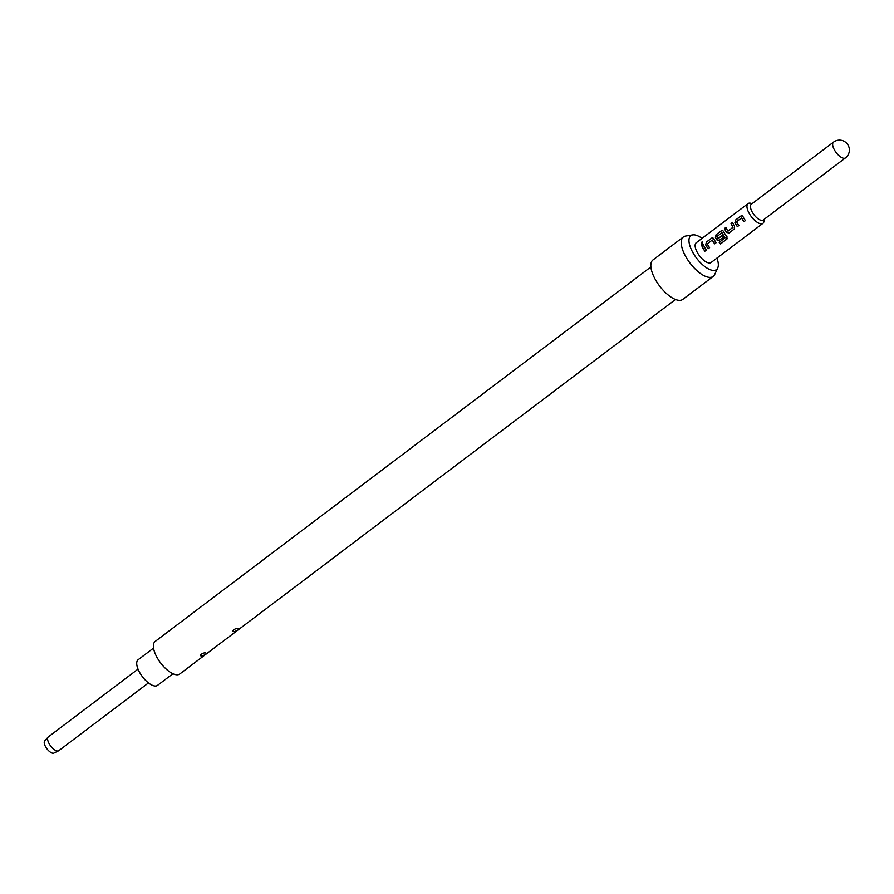 <?xml version="1.0" encoding="UTF-8"?>
<svg xmlns="http://www.w3.org/2000/svg" width="894" height="894" viewBox="0 0 894 894"><rect width="100%" height="100%" fill="white"/><g stroke="black" fill="none" stroke-linecap="round" stroke-linejoin="round"><path stroke-width="1.34" d="M702.606 242.118L701.824 242.33L702.304 244.207M702.148 244.14L701.656 242.218L702.148 244.14L701.254 244.285M702.528 242.05L701.656 242.218M138.034 669.114L48.354 736.857A8.649 3.665 52.9 0 0 48.131 737.058A8.649 3.665 52.9 0 0 49.204 743.763A8.649 3.665 52.9 0 0 58.523 750.826A8.649 3.665 52.9 0 0 58.792 750.658L148.46 682.915M48.131 737.058L44.7 740.891A7.666 3.241 52.9 0 0 45.65 746.825A7.666 3.241 52.9 0 0 53.908 753.072L58.523 750.826M172.922 673.73L157.5 685.385A16.07 6.794 -127.1 0 1 139.71 672.579A16.07 6.794 -127.1 0 1 138.134 659.738L153.544 648.094M763.23 220.025A9.89 4.179 -127.1 0 1 752.279 212.146A9.89 4.179 -127.1 0 1 751.306 204.245L833.521 142.135A9.89 4.179 -127.1 0 0 834.493 150.036A9.89 4.179 -127.1 0 0 844.159 158.316A9.89 4.179 -127.1 0 0 845.445 157.925L763.23 220.025M764.057 219.41L764.024 220.74A12.36 5.23 -127.1 0 1 762.94 223.355A12.36 5.23 -127.1 0 1 749.25 213.498A12.36 5.23 -127.1 0 1 748.032 203.631A12.36 5.23 -127.1 0 1 750.848 203.296L752.145 203.62M702.047 238.374A21.266 8.996 52.9 0 0 692.705 234.91A21.266 8.996 52.9 0 0 692.928 252.667A21.266 8.996 52.9 0 0 707.009 268.099A21.266 8.996 52.9 0 0 717.726 268.021A21.266 8.996 52.9 0 0 716.943 258.098M692.705 234.91L685.564 236.072A24.719 10.46 52.9 0 0 683.396 236.966A24.719 10.46 52.9 0 0 685.821 256.723A24.719 10.46 52.9 0 0 713.2 276.425A24.719 10.46 52.9 0 0 714.652 274.57L717.726 268.021M683.396 236.966L653.011 259.919A24.719 10.46 52.9 0 0 655.436 279.677A24.719 10.46 52.9 0 0 682.815 299.378L713.2 276.425M205.855 653.067C203.34 652.005 197.932 656.107 201.966 656.006C205.978 654.531 207.274 653.548 205.855 653.067M238.027 628.761C235.513 627.7 230.104 631.812 234.139 631.712C238.15 630.225 239.447 629.242 238.027 628.761M675.484 299.49L179.772 673.987A20.394 8.627 -127.1 0 1 157.188 657.727A20.394 8.627 -127.1 0 1 155.187 641.434L650.899 266.937M734.913 222.651A12.36 5.23 -127.1 0 0 735.55 223.858A12.36 5.23 -127.1 0 0 737.371 226.674L738.869 225.534A12.36 5.23 -127.1 0 1 737.047 222.718A12.36 5.23 -127.1 0 1 736.522 221.746L741.584 217.935A12.36 5.23 -127.1 0 0 742.098 218.907A12.36 5.23 -127.1 0 0 743.92 221.723L745.428 220.583A12.36 5.23 -127.1 0 1 743.596 217.767A12.36 5.23 -127.1 0 1 742.97 216.572L742.098 215.767L740.858 216.035L735.606 220.002L735.047 222.673A12.114 5.129 -127.1 0 0 737.449 226.607M724.442 228.428A12.36 5.23 -127.1 0 0 725.783 231.233A12.36 5.23 -127.1 0 0 726.52 232.451L729.012 232.988L734.265 229.02L734.577 226.372A12.36 5.23 -127.1 0 1 733.84 225.143A12.36 5.23 -127.1 0 1 732.499 222.349L731.147 223.534A12.114 5.129 -127.1 0 0 733.046 227.255L727.872 231.088A12.36 5.23 -127.1 0 1 727.291 230.093A12.36 5.23 -127.1 0 1 725.939 227.299L724.598 228.484A12.114 5.129 -127.1 0 0 726.632 232.429L729.102 232.932M720.53 243.939L726.833 239.179L726.967 236.698A12.36 5.23 -127.1 0 1 724.084 232.518A12.36 5.23 -127.1 0 1 723.447 231.311L722.587 230.507L721.335 230.775L716.083 234.742L715.39 237.402A12.36 5.23 -127.1 0 0 716.027 238.597A12.36 5.23 -127.1 0 0 716.764 239.827L719.245 240.363L723.559 237.111A12.36 5.23 -127.1 0 1 722.397 235.401L717.949 238.586A12.36 5.23 -127.1 0 1 717.368 237.592A12.36 5.23 -127.1 0 1 716.843 236.619L721.894 232.798A12.36 5.23 -127.1 0 0 722.419 233.77A12.36 5.23 -127.1 0 0 725.135 237.737L719.178 242.408A12.36 5.23 -127.1 0 0 720.53 243.939L727.347 238.53M705.634 244.766A12.36 5.23 -127.1 0 0 706.271 245.973A12.36 5.23 -127.1 0 0 708.093 248.789L709.59 247.66A12.36 5.23 -127.1 0 1 707.769 244.833A12.36 5.23 -127.1 0 1 707.255 243.861L712.306 240.05A12.36 5.23 -127.1 0 0 712.82 241.022A12.36 5.23 -127.1 0 0 714.652 243.838L716.15 242.699A12.36 5.23 -127.1 0 1 714.328 239.883A12.36 5.23 -127.1 0 1 713.691 238.687L712.831 237.882L711.579 238.15L706.327 242.118L705.768 244.788A12.114 5.129 -127.1 0 0 708.171 248.722M701.723 245.593A12.36 5.23 -127.1 0 0 703.064 248.387A12.36 5.23 -127.1 0 0 704.885 251.214L706.394 250.074A12.36 5.23 -127.1 0 1 704.573 247.258A12.36 5.23 -127.1 0 1 703.22 244.464L701.879 245.649A12.114 5.129 -127.1 0 0 704.975 251.147M748.032 203.631L696.202 242.788A12.36 5.23 52.9 0 0 697.421 252.656A12.36 5.23 52.9 0 0 711.11 262.512L762.94 223.355M728.051 231.133L732.935 227.266A12.36 5.23 -127.1 0 1 732.342 226.271A12.36 5.23 -127.1 0 1 731.001 223.478M703.276 244.598L701.879 245.649M706.327 242.118L705.768 244.788M711.579 238.15L706.484 242.173M712.909 237.905L711.736 238.206M714.731 243.771A12.114 5.129 -127.1 0 1 712.44 240.061L712.44 240.061M726.878 239.067L727.392 238.374M722.676 230.54L721.335 230.775M721.492 230.831L716.083 234.742M716.239 234.798L715.39 237.402M715.524 237.424A12.114 5.129 -127.1 0 0 716.876 239.804L716.764 239.827M716.876 239.804L719.335 240.307M722.419 235.446L718.128 238.631M725.135 237.737L725.202 237.659A12.114 5.129 -127.1 0 1 722.028 232.82L721.737 232.764M720.575 243.827A12.114 5.129 -127.1 0 1 719.257 242.341M732.555 222.472L731.147 223.534M725.995 227.434L724.598 228.484M735.606 220.002L735.047 222.673M740.858 216.035L735.751 220.058M742.188 215.789L741.003 216.091M744.009 221.656A12.114 5.129 -127.1 0 1 741.718 217.946L741.718 217.946M845.445 157.925A9.89 9.89 0 0 0 847.378 144.068A9.89 9.89 0 0 0 833.521 142.135"/></g></svg>
